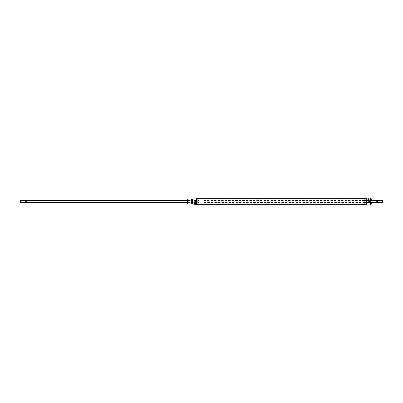 <?xml version="1.0" encoding="UTF-8"?>
<svg xmlns="http://www.w3.org/2000/svg" width="403" height="403" viewBox="0 0 403 403"><rect width="100%" height="100%" fill="white"/><g stroke="black" fill="none" stroke-linecap="round" stroke-linejoin="round"><path stroke-width="0.3" stroke-dasharray="2.02 1.51" d="M187.526 200.538L198.931 200.538L187.687 200.538L187.687 202.462L198.931 202.462L198.931 200.538L198.931 202.462L198.931 200.538L198.931 202.462L187.526 202.462M25.57 202.301L26.255 202.457L26.255 200.543L26.255 202.462L26.255 200.543L25.288 200.699L25.288 202.301L25.57 202.301L25.57 200.699M25.182 202.462L25.182 200.538M20.15 202.301L20.15 200.699M20.311 200.538L20.311 202.462M204.069 204.069L197.163 204.069L197.163 198.931L198.931 198.931L198.931 204.069L198.931 198.931L198.931 204.069L198.931 198.931L204.069 198.931L204.069 204.069L204.069 198.931M204.069 200.538L204.069 202.462L204.069 200.538L376.105 200.538M204.069 202.462L376.105 202.462M377.43 202.301L377.712 202.301L377.712 200.699L376.745 200.543L376.745 202.462L377.43 202.301L377.43 200.699M377.818 202.462L377.818 200.538M382.689 200.538L382.689 202.462M382.85 202.301L382.85 200.699M187.526 200.377L187.526 202.623M196.583 204.81L196.583 198.19M196.523 198.125L196.523 204.875M192.987 198.19L192.987 204.81M193.052 204.875L193.052 198.125M195.138 203.233A0.353 0.353 0 0 0 194.785 203.591A0.353 0.353 0 0 0 195.138 203.943A0.353 0.353 0 0 0 195.49 203.591A0.353 0.353 0 0 0 195.138 203.233M195.138 203.026A0.564 0.564 0 0 0 194.578 203.591A0.564 0.564 0 0 0 195.138 204.15A0.564 0.564 0 0 0 195.702 203.591A0.564 0.564 0 0 0 195.138 203.026M192.503 203.666L192.503 199.334L192.503 203.666M191.863 203.666L191.863 199.334L191.863 203.666M192.987 204.069L192.987 198.931L192.987 204.069M197.163 204.23L197.163 198.77L197.163 204.23M196.583 204.23L196.583 198.77L196.583 204.23M364.7 198.931L197.163 198.931L197.163 204.069L197.163 198.931L197.163 204.069L366.468 204.069L366.468 198.931L366.468 204.069L366.468 198.931L366.468 204.069L364.7 204.069L364.7 198.931L364.7 204.069M192.569 204.069L192.569 198.931M192.503 198.966L192.503 204.034M191.863 203.686L191.863 199.314M191.642 198.931L191.642 204.069M187.687 204.069L187.687 198.931M187.526 199.092L187.526 203.908M195.692 203.258A0.645 0.645 0 0 1 195.782 203.591L195.782 204.23L194.498 204.23L194.498 203.591A0.645 0.645 0 0 1 194.659 203.157M197.163 198.724L197.163 204.276M366.468 198.724L366.468 204.276M364.7 202.462L364.7 200.538L364.7 202.462L375.944 202.462L376.105 200.377L376.105 202.623L376.105 200.377M364.7 200.538L375.944 200.538L376.105 202.623M367.042 198.19L367.042 204.81M367.108 204.875L367.108 198.125M370.644 204.81L370.644 198.19M370.579 198.125L370.579 204.875M368.488 199.767A0.353 0.353 0 0 0 368.841 199.409A0.353 0.353 0 0 0 368.488 199.057A0.353 0.353 0 0 0 368.135 199.409A0.353 0.353 0 0 0 368.488 199.767M368.488 199.974A0.564 0.564 0 0 0 369.052 199.409A0.564 0.564 0 0 0 368.488 198.85A0.564 0.564 0 0 0 367.929 199.409A0.564 0.564 0 0 0 368.488 199.974M371.123 199.334L371.123 203.666L371.123 199.334M371.768 199.334L371.768 203.666L371.768 199.334M370.644 198.931L370.644 204.069L370.644 198.931M366.468 198.77L366.468 204.23L366.468 198.77M367.042 198.77L367.042 204.23L367.042 198.77M371.062 198.931L371.062 204.069M371.123 204.034L371.123 198.966M371.768 199.314L371.768 203.686M371.989 204.069L371.989 198.931M375.944 198.931L375.944 204.069M376.105 203.908L376.105 199.092M367.939 199.742A0.645 0.645 0 0 1 367.848 199.409L367.848 198.77L369.133 198.77L369.133 199.409M368.357 200.039A0.645 0.645 0 0 0 368.629 200.039"/><path stroke-width="0.6" d="M187.526 202.462L26.255 202.462L26.255 200.538L187.526 200.538M25.288 200.644L25.182 202.462L20.311 202.462L20.311 200.538L20.311 202.462M26.255 200.543L25.288 200.699L25.288 202.356L26.255 202.457M25.182 200.538L20.311 200.538M376.105 202.462L376.745 202.462L376.745 200.538L376.105 200.538M377.712 200.644L377.818 202.462L382.689 202.462L382.689 200.538L382.689 202.462M376.745 200.543L377.712 200.699L377.712 202.356L376.745 202.457M377.818 200.538L382.689 200.538M377.43 200.699L377.43 202.301M25.57 200.699L25.57 202.301M196.523 198.125L196.583 200.22L196.523 198.125L193.052 198.125L193.052 200.064L196.523 200.064M196.523 204.875L196.583 202.78L196.523 204.875L193.052 204.875L192.987 202.78L193.052 204.875M192.987 202.78L193.052 198.125M195.138 203.233A0.353 0.353 0 0 0 194.785 203.591A0.353 0.353 0 0 0 195.138 203.943A0.353 0.353 0 0 0 195.49 203.591A0.353 0.353 0 0 0 195.138 203.233M195.138 203.026A0.564 0.564 0 0 0 194.578 203.591A0.564 0.564 0 0 0 195.138 204.15A0.564 0.564 0 0 0 195.702 203.591A0.564 0.564 0 0 0 195.138 203.026M194.82 202.351A0.851 0.851 0 0 1 193.969 201.5A0.851 0.851 0 0 1 194.82 200.649A0.851 0.851 0 0 1 195.672 201.5A0.851 0.851 0 0 1 194.82 202.351M194.82 200.81A0.69 0.69 0 0 0 194.125 201.5A0.69 0.69 0 0 0 194.82 202.19C195.707 201.732 195.707 201.273 194.82 200.81C193.929 201.268 193.929 201.732 194.82 202.19A0.69 0.69 0 0 0 195.51 201.5A0.69 0.69 0 0 0 194.82 200.81M192.503 204.034L192.569 198.931L192.503 204.034M187.526 203.908L187.687 198.931L187.526 203.908M191.642 198.931L191.642 204.069L191.642 198.931L187.687 198.931M191.642 204.069L187.687 204.069M192.503 199.334L191.863 199.334M192.503 203.666L191.863 203.666M192.987 198.931L192.569 198.931M192.987 204.069L192.569 204.069M197.163 198.77L196.583 198.77M197.163 204.23L196.583 204.23M193.052 202.936L196.523 202.936M195.782 204.23L195.782 203.591C195.349 202.785 194.921 202.785 194.498 203.591L194.498 204.23L195.782 204.23M196.583 202.78L196.583 200.22M195.692 203.258A0.645 0.645 0 0 0 194.659 203.157M197.163 200.644L197.163 198.724L366.468 198.724L366.468 204.276L197.163 204.276L197.163 200.644M367.108 204.875L367.042 202.78L367.108 204.875L370.579 204.875L370.579 202.936L367.108 202.936M367.108 198.125L367.042 200.22L367.108 198.125L370.579 198.125L370.644 200.22L370.579 198.125M370.644 200.22L370.579 204.875M368.488 199.767A0.353 0.353 0 0 0 368.841 199.409A0.353 0.353 0 0 0 368.488 199.057A0.353 0.353 0 0 0 368.135 199.409A0.353 0.353 0 0 0 368.488 199.767M368.488 199.974A0.564 0.564 0 0 0 369.052 199.409A0.564 0.564 0 0 0 368.488 198.85A0.564 0.564 0 0 0 367.929 199.409A0.564 0.564 0 0 0 368.488 199.974M368.81 200.649A0.851 0.851 0 0 1 369.662 201.5A0.851 0.851 0 0 1 368.81 202.351A0.851 0.851 0 0 1 367.959 201.5A0.851 0.851 0 0 1 368.81 200.649M368.176 201.228L368.81 202.19A0.69 0.69 0 0 0 369.501 201.5A0.69 0.69 0 0 0 368.81 200.81L368.241 201.112M369.083 200.865L368.81 200.81A0.69 0.69 0 0 0 368.12 201.5A0.69 0.69 0 0 0 368.81 202.19L369.38 201.112M371.123 198.966L371.062 204.069L371.123 198.966M376.105 199.092L375.944 204.069L376.105 199.092M371.989 204.069L371.989 198.931L371.989 204.069L375.944 204.069M371.989 198.931L375.944 198.931M371.123 203.666L371.768 203.666M371.123 199.334L371.768 199.334M370.644 204.069L371.062 204.069M370.644 198.931L371.062 198.931M366.468 204.23L367.042 204.23M366.468 198.77L367.042 198.77M370.579 200.064L367.108 200.064M367.848 198.77L367.848 199.409C368.277 200.215 368.705 200.215 369.133 199.409L369.133 198.77L367.848 198.77M367.042 200.22L367.042 202.78M368.629 200.039A0.645 0.645 0 0 0 369.042 199.742"/></g></svg>
